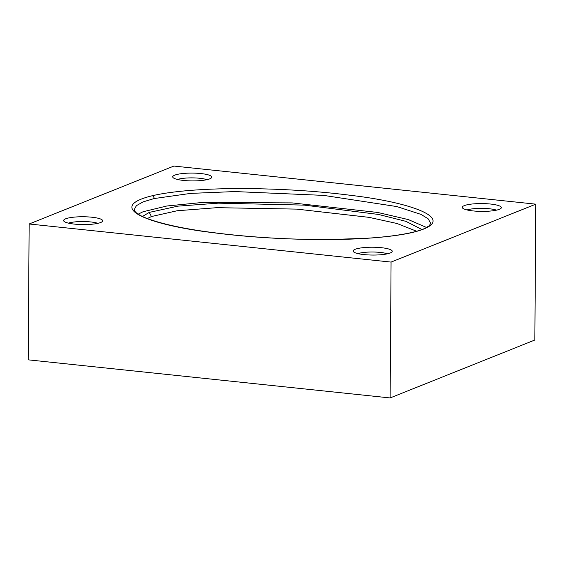 <?xml version="1.0" encoding="UTF-8"?>
<svg xmlns="http://www.w3.org/2000/svg" width="564" height="564" viewBox="0 0 564 564"><rect width="100%" height="100%" fill="white"/><g stroke="black" fill="none" stroke-linecap="round" stroke-linejoin="round"><path stroke-width="0.85" d="M142.424 216.484L149.241 212.409L177.949 206.142L218.282 203.16L304.165 205.113L378.409 214.433L405.918 221.349L421.992 229.541M416.648 231.254L397.021 223.499L368.997 217.344L296.784 209.117L216.964 207.665L177.124 210.76L151.448 216.534L147.303 218.557M490.426 204.027A19.543 3.913 -179.6 0 1 501.192 208.081A19.543 3.913 -179.6 0 1 473.168 210.936A19.543 3.913 -179.6 0 1 462.388 207.806A19.543 3.913 -179.6 0 1 470.517 204.21A19.543 3.913 -179.6 0 1 490.426 204.027M496.503 210.153A17.019 3.405 0.4 0 0 489.277 208.751A17.019 3.405 0.4 0 0 467.048 209.949M381.32 247.688A19.543 3.913 -179.6 0 1 392.093 251.741A19.543 3.913 -179.6 0 1 364.062 254.597A19.543 3.913 -179.6 0 1 353.283 251.473A19.543 3.913 -179.6 0 1 361.418 247.871A19.543 3.913 -179.6 0 1 381.32 247.688M387.405 253.821A17.019 3.405 0.4 0 0 380.178 252.411A17.019 3.405 0.4 0 0 357.943 253.61M91.784 217.21A19.543 3.913 -179.6 0 1 102.549 221.264A19.543 3.913 -179.6 0 1 74.526 224.119A19.543 3.913 -179.6 0 1 63.746 220.989A19.543 3.913 -179.6 0 1 71.875 217.394A19.543 3.913 -179.6 0 1 91.784 217.21M97.861 223.337A17.019 3.405 0.4 0 0 90.642 221.934A17.019 3.405 0.4 0 0 68.406 223.132M200.883 173.55A19.543 3.913 -179.6 0 1 211.655 177.597A19.543 3.913 -179.6 0 1 183.631 180.452A19.543 3.913 -179.6 0 1 172.852 177.329A19.543 3.913 -179.6 0 1 180.981 173.733A19.543 3.913 -179.6 0 1 200.883 173.55M206.967 179.676A17.019 3.405 0.4 0 0 199.741 178.273A17.019 3.405 0.4 0 0 177.512 179.472M412.552 232.438C388.878 237.952 350.611 239.947 314.818 239.538C278.214 239.03 244.205 236.732 212.783 232.629C152.851 225.537 102.253 208.017 152.188 195.757C175.601 190.237 214.264 188.2 249.845 188.609C286.745 189.109 320.902 191.422 352.303 195.539C412.362 202.638 462.755 220.256 412.552 232.438A2.524 1.896 -103.1 0 0 411.967 232.453C399.587 235.23 384.338 237.176 366.226 238.283L331.717 239.488C308.282 239.672 285.335 238.988 262.88 237.444C245.756 236.281 229.555 234.716 214.271 232.749C185.951 229.16 163.764 224.479 147.719 218.719C141.409 216.294 137.249 213.975 135.247 211.761L134.183 209.695L136.382 205.677L143.115 201.877L154.113 198.563A2.524 1.903 76.8 0 0 152.188 195.757M426.596 227.496L408.364 219.593L377.661 212.445L292.166 202.906L202.427 202.462L166.866 205.994L143.044 211.754L138.194 214.158M390.126 397.937L534.848 340.014L535.8 204.161L173.874 166.063L29.152 223.986L28.2 359.839L390.126 397.937L391.071 262.084L535.8 204.161M391.071 262.084L29.152 223.986M151.448 216.534L149.241 212.409M411.967 232.453C417.776 231.092 422.295 229.626 425.524 228.053L429.183 225.762L430.734 223.393L428.168 218.818L421.096 214.433L396.83 206.565L323.68 195.391L234.92 191.563L190.653 193.396L154.113 198.563"/></g></svg>

